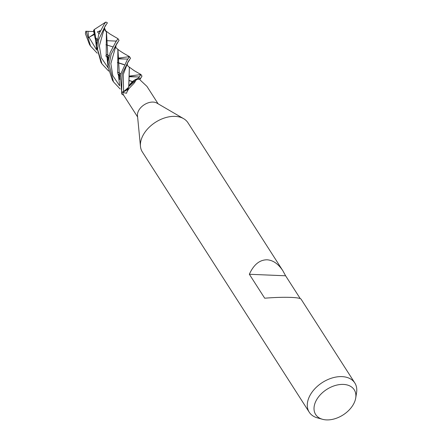 <?xml version="1.0" encoding="UTF-8"?>
<svg xmlns="http://www.w3.org/2000/svg" width="442" height="442" viewBox="0 0 442 442"><rect width="100%" height="100%" fill="white"/><g stroke="black" fill="none" stroke-linecap="round" stroke-linejoin="round"><path stroke-width="0.66" d="M129.462 85.218A11.194 7.404 -32.7 0 1 135.539 79.521C136.224 83.195 129.097 86.405 126.799 92.406A229.072 152.098 -141.7 0 0 128.749 86.693A11.194 7.404 -32.7 0 1 128.793 86.588A11.194 7.404 -32.7 0 1 129.462 85.218L135.302 79.566L138.269 78.262L128.893 86.35L138.269 78.262A13.492 8.923 -32.7 0 1 138.932 78.273A13.492 8.923 -32.7 0 1 140.479 78.444L141.993 76.157L140.965 74.554L138.263 78.262A13.492 8.923 -32.7 0 1 138.932 78.273A13.492 8.923 -32.7 0 1 140.479 78.444L139.849 79.455L140.318 80.168L146.948 86.389L158.125 103.826M322.516 419.292A22.907 15.15 -32.7 0 1 316.831 399.397A22.907 15.15 -32.7 0 1 343.379 384.413A22.907 15.15 -32.7 0 1 355.716 398.004A22.907 15.15 -32.7 0 1 326.527 419.9A22.907 15.15 -32.7 0 1 322.516 419.292L317.334 417.85A27.072 17.907 -32.7 0 1 309.24 412.209L142.363 151.971A27.072 17.907 -32.7 0 1 140.468 146.357A27.072 17.907 -32.7 0 1 175.115 116.379A27.072 17.907 -32.7 0 1 183.64 118.677A27.072 17.907 -32.7 0 1 187.944 122.738L282.897 270.813L285.609 275.786L300.228 298.577M140.468 146.357L137.479 115.572A12.183 8.055 -32.7 0 1 153.07 102.08A12.183 8.055 -32.7 0 1 156.904 103.113L183.64 118.677M309.24 412.209A27.072 17.907 -32.7 0 1 314.638 388.982A27.072 17.907 -32.7 0 1 341.992 376.623A27.072 17.907 -32.7 0 1 354.821 382.982A27.072 17.907 -32.7 0 1 356.567 392.689L355.716 398.004M354.821 382.982L301.046 299.112C300.361 298.245 297.079 297.676 291.195 297.411C283.56 297.129 274.731 297.394 264.697 298.206L249.349 274.272C253.714 264.625 259.625 259.802 267.078 259.797C273.046 260.194 278.316 263.863 282.897 270.813M135.539 79.521A12.183 8.055 -32.7 0 1 138.451 79.284A12.183 8.055 -32.7 0 1 139.838 79.438M128.434 87.693A5.503 3.641 -32.7 0 1 123.622 91.638L122.837 91.859L123.307 92.571L126.539 93.262L126.799 92.406M137.617 116.975L123.633 95.168A12.183 8.055 -32.7 0 1 122.837 91.859M117.997 58.156L129.478 56.642L127.213 59.93L120.346 74.869L121.81 94.074A13.492 8.923 -32.7 0 1 121.644 92.179L123.611 91.599L128.539 87.361M128.694 86.787L128.727 86.621C128.092 88.953 126.384 90.61 123.611 91.599L121.644 92.179A13.492 8.923 -32.7 0 0 121.81 94.074L123.727 95.317M128.655 86.991L128.793 86.588M125.793 90.571L123.611 91.599L123.213 74.637L127.688 62.77C127.047 64.394 127.219 65.543 128.208 66.217L129.346 67.333L128.732 86.66M125.848 90.533L126.373 90.146M128.009 88.367L128.666 86.908M249.349 274.272L285.609 275.786M123.611 91.599L121.6 92.19L122.003 74.195L128.241 61.532L130.528 58.272L129.478 56.642M97.196 53.195L90.494 46.001L86.102 31.255A13.536 8.95 -32.7 0 0 85.527 32.697L85.433 33.758L89.466 44.399L90.494 46.001M108.682 71.09L101.98 63.913L97.577 49.416L98.676 39.642L105.301 25.763L107.412 22.896A13.536 8.95 -32.7 0 0 106.318 22.205L105.732 22.1L104.235 24.1L98.676 34.664L96.544 46.228L100.964 62.328M138.379 78.228A13.536 8.95 -32.7 0 1 138.948 78.24A13.536 8.95 -32.7 0 1 140.501 78.411M129.489 76.068L140.965 74.554M116.771 43.653L119.058 40.382L117.992 38.719L115.727 42.018L110.108 52.686L108.157 61.543L108.08 66.963L112.406 80.168L113.472 81.831L109.08 64.692L111.152 54.244L116.771 43.653M94.14 33.935L89.024 37.382C91.754 35.708 93.566 34.83 94.45 34.747M85.72 31.238L87.952 31.321L88.604 37.636M88.173 33.443L87.952 31.321L93.748 31.575M94.29 34.725L93.582 30.465L94.207 29.597L94.721 36.78L96.66 43.73M106.671 56.736L108.616 58.134M117.445 62.477L124.224 64.598M96.671 43.631L94.323 29.498L105.732 22.1M106.693 56.847L108.599 58.239M117.434 62.631L124.152 64.742M129.39 67.411L128.832 86.494M105.168 30.443L105.666 31.122M106.472 31.664L108.157 61.56M118.191 74.781L120.091 76.157M128.92 80.532L132.39 81.632M104.936 30.161L106.4 31.553L106.196 54.725L108.152 61.653M118.163 74.659L120.108 76.052M128.931 80.389L132.512 81.527M104.4 27.675L105.848 31.404L104.456 29.636M120.169 88.997L113.472 81.831M119.649 85.842L112.804 75.654L110.848 63.648L116.124 45.078C115.611 46.858 115.81 47.935 116.716 48.3L117.881 49.449L117.688 72.72L119.627 79.554M97.339 39.183L96.301 38.344M119.638 79.472L117.948 49.559M112.666 46.813L105.97 44.714M97.113 40.31L95.207 38.929M121.749 94.013A13.536 8.95 -32.7 0 1 121.6 92.19M98.98 33.83L97.428 31.736L99.864 31.642M100.273 30.725L99.096 31.028M123.622 91.638A227.298 150.921 -141.7 0 1 123.307 92.571M89.024 37.382L96.699 50.062M105.599 55.885L106.489 56.256M106.572 56.289L108.826 57.079M117.904 58.88L127.849 59.046M106.478 24.144L104.566 27.338L99.373 45.918L101.362 57.836L108.168 67.946M118.058 74.184L120.318 74.974M129.39 76.759L139.335 76.963M106.445 40.653L116.356 41.128M101.98 63.908L100.936 62.278M127.688 62.77L129.534 59.874M124.848 59.013L117.948 58.532M109.13 55.786L106.196 54.178M96.693 43.327L95.66 40.675M95.665 40.697L96.638 49.388M140.926 74.516L134.219 70.67L128.738 66.72M117.937 38.675L109.986 34.028L105.749 30.874M107.157 58.615L108.124 67.482M139.766 79.582L141.12 77.654M136.622 76.88L129.434 76.427M120.616 73.698L117.671 72.057M108.185 61.25L107.179 58.692M116.124 45.078L117.986 42.04M116.66 40.714L116.296 40.791M119.666 79.157L118.694 76.676M129.434 56.593L123.561 53.267C120.169 51.057 120.428 51.399 117.246 48.802M118.638 76.499L119.622 85.555"/></g></svg>
